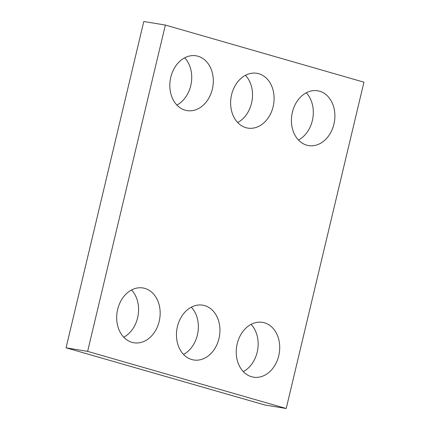 <?xml version="1.0" encoding="UTF-8"?>
<svg xmlns="http://www.w3.org/2000/svg" width="430" height="430" viewBox="0 0 430 430"><rect width="100%" height="100%" fill="white"/><g stroke="black" fill="none" stroke-linecap="round" stroke-linejoin="round"><path stroke-width="0.64" d="M286.208 408.5L363.947 82.184L165.367 25.058L87.629 351.375L286.208 408.5L264.633 404.942L66.053 347.816L87.629 351.375M66.053 347.816L143.792 21.5L165.367 25.058M184.674 57.813A27.773 21.554 -80.6 0 1 176.886 105.049M185.142 110.182A27.773 21.554 -80.6 0 1 170.527 78.464A27.773 21.554 -80.6 0 1 196.085 55.803A27.773 21.554 -80.6 0 1 212.834 86.715A27.773 21.554 -80.6 0 1 187.05 110.612A27.773 21.554 -80.6 0 1 185.142 110.182M245.465 75.298A27.773 21.554 -80.6 0 1 237.677 122.534M245.933 127.672A27.773 21.554 -80.6 0 1 231.319 95.949A27.773 21.554 -80.6 0 1 256.877 73.294A27.773 21.554 -80.6 0 1 273.625 104.2A27.773 21.554 -80.6 0 1 247.841 128.102A27.773 21.554 -80.6 0 1 245.933 127.672M306.257 92.789A27.773 21.554 -80.6 0 1 298.468 140.024M306.724 145.157A27.773 21.554 -80.6 0 1 292.11 113.439A27.773 21.554 -80.6 0 1 317.668 90.778A27.773 21.554 -80.6 0 1 334.416 121.69A27.773 21.554 -80.6 0 1 308.632 145.587A27.773 21.554 -80.6 0 1 306.724 145.157M131.532 289.976A27.773 21.554 -80.6 0 1 123.743 337.211M131.999 342.344A27.773 21.554 -80.6 0 1 117.385 310.627A27.773 21.554 -80.6 0 1 142.943 287.966A27.773 21.554 -80.6 0 1 159.691 318.877A27.773 21.554 -80.6 0 1 133.907 342.774A27.773 21.554 -80.6 0 1 131.999 342.344M191.307 307.171A27.773 21.554 -80.6 0 1 183.524 354.406M191.775 359.544A27.773 21.554 -80.6 0 1 177.16 327.821A27.773 21.554 -80.6 0 1 202.718 305.166A27.773 21.554 -80.6 0 1 219.472 336.072A27.773 21.554 -80.6 0 1 193.683 359.974A27.773 21.554 -80.6 0 1 191.775 359.544M251.088 324.37A27.773 21.554 -80.6 0 1 243.299 371.606M251.555 376.739A27.773 21.554 -80.6 0 1 236.941 345.021A27.773 21.554 -80.6 0 1 262.499 322.36A27.773 21.554 -80.6 0 1 279.247 353.272A27.773 21.554 -80.6 0 1 253.463 377.169A27.773 21.554 -80.6 0 1 251.555 376.739"/></g></svg>
